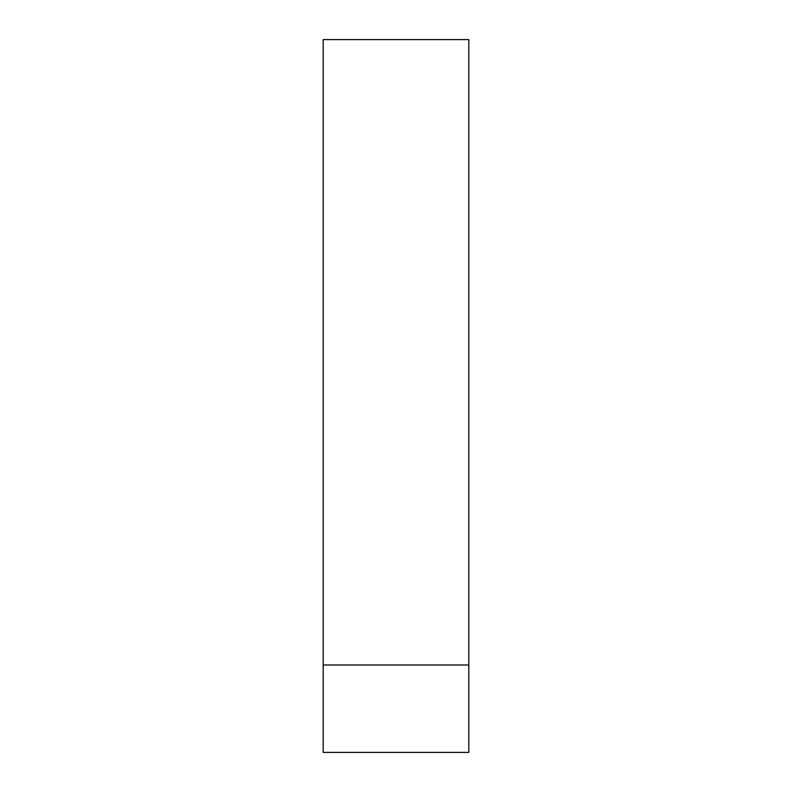 <?xml version="1.0" encoding="UTF-8"?>
<svg xmlns="http://www.w3.org/2000/svg" width="792" height="792" viewBox="0 0 792 792"><rect width="100%" height="100%" fill="white"/><g stroke="black" fill="none" stroke-linecap="round" stroke-linejoin="round"><path stroke-width="1.19" d="M468.805 664.983L468.805 39.6L323.195 39.6L323.195 752.4L468.805 752.4L468.805 664.983L323.195 664.983"/></g></svg>
